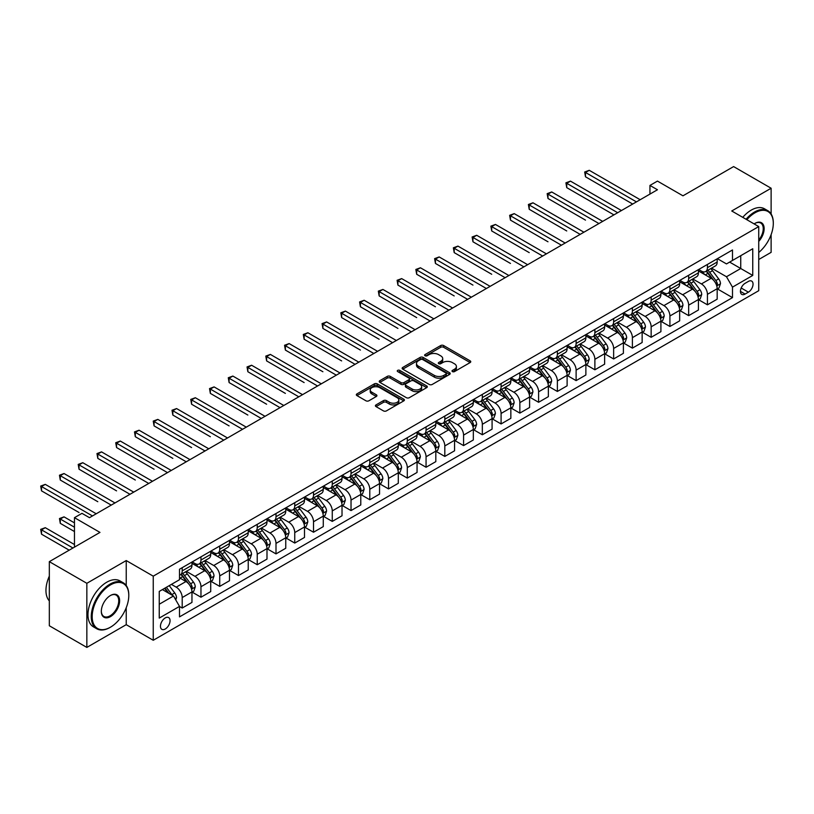 <?xml version="1.0" encoding="UTF-8"?>
<svg xmlns="http://www.w3.org/2000/svg" width="814" height="814" viewBox="0 0 814 814"><rect width="100%" height="100%" fill="white"/><g stroke="black" fill="none" stroke-linecap="round" stroke-linejoin="round"><path stroke-width="1.22" d="M452.431 371.591A1.455 0.845 0 0 0 454.497 371.591L470.146 362.556A2.086 1.201 0 0 0 470.757 361.701A2.086 1.201 0 0 0 470.146 360.856L443.63 345.543A2.086 1.201 0 0 0 440.689 345.543L425.04 354.578A1.455 0.845 0 0 0 424.613 355.179A1.455 0.845 0 0 0 425.04 355.769A1.455 0.845 0 0 0 427.106 355.769L429.131 354.599A6.665 3.846 0 0 1 438.553 354.599L440.761 355.881A6.665 3.846 0 0 1 442.714 358.598A6.665 3.846 0 0 1 440.761 361.324L438.736 362.495A1.455 0.845 0 0 0 438.308 363.085A1.455 0.845 0 0 0 438.736 363.685A1.455 0.845 0 0 0 440.801 363.685L442.826 362.515A6.665 3.846 0 0 1 452.248 362.515L454.456 363.787A6.665 3.846 0 0 1 456.41 366.514A6.665 3.846 0 0 1 454.456 369.23L452.431 370.401A1.455 0.845 0 0 0 452.004 370.991A1.455 0.845 0 0 0 452.431 371.591L452.431 370.401M165.252 629.008A6.787 3.917 120 0 0 169.688 623.025A6.787 3.917 120 0 0 168.651 617.582A6.787 3.917 120 0 0 165.252 617.918A6.787 3.917 120 0 0 160.816 623.9A6.787 3.917 120 0 0 161.854 629.344A6.787 3.917 120 0 0 165.252 629.008M376.027 404.904A2.086 1.201 0 0 0 375.417 405.759A2.086 1.201 0 0 0 376.027 406.603L383.465 410.897A2.086 1.201 0 0 0 386.406 410.897L403.795 400.864A2.086 1.201 0 0 0 404.405 400.01A2.086 1.201 0 0 0 403.795 399.165L377.279 383.862A2.086 1.201 0 0 0 374.328 383.862L356.949 393.895A2.086 1.201 0 0 0 356.339 394.739A2.086 1.201 0 0 0 356.949 395.594L365.934 400.783A2.086 1.201 0 0 0 368.884 400.783L376.322 396.489A2.086 1.201 0 0 0 376.933 395.635A2.086 1.201 0 0 0 376.322 394.78L371.866 392.216A5.576 3.215 0 0 1 370.238 389.937A5.576 3.215 0 0 1 373.677 386.965A5.576 3.215 0 0 1 379.741 387.668L397.201 397.741A5.576 3.215 0 0 1 398.829 400.01A5.576 3.215 0 0 1 395.39 402.991A5.576 3.215 0 0 1 389.316 402.289L386.406 400.61A2.086 1.201 0 0 0 383.465 400.61L376.027 404.904L376.027 406.603M771.123 213.98L771.123 188.238L733.607 166.585L682.966 195.818L657.458 181.095L649.948 185.429L657.458 189.754L89.469 517.673L81.97 513.349L74.461 517.673L74.461 547.13M126.231 585.531L126.231 560.561L86.844 583.302L49.328 561.65L99.969 532.407L74.461 517.673M126.231 560.561L153.246 576.159L758.74 226.577L758.74 290.69L153.246 640.272L153.246 576.159M771.123 188.238L731.735 210.979L758.74 226.577M429.273 384.452A2.086 1.201 0 0 0 432.224 384.452L449.603 374.42A2.086 1.201 0 0 0 450.213 373.565A2.086 1.201 0 0 0 449.603 372.72L423.087 357.407A2.086 1.201 0 0 0 420.146 357.407L402.757 367.44A2.086 1.201 0 0 0 402.147 368.294A2.086 1.201 0 0 0 402.757 369.149L429.273 384.452M398.26 371.906A1.455 0.845 0 0 1 399.745 372.11L399.745 370.38L426.699 385.938A2.086 1.201 0 0 1 427.309 386.792A2.086 1.201 0 0 1 426.699 387.637L409.32 397.68A2.086 1.201 0 0 1 406.369 397.68L379.853 382.366L379.853 380.667A2.086 1.201 0 0 0 379.243 381.522A2.086 1.201 0 0 0 379.853 382.366M379.853 380.667L387.291 376.373A2.086 1.201 0 0 1 390.242 376.373L400.997 382.58A2.086 1.201 0 0 0 403.937 382.58L408.872 379.731A2.086 1.201 0 0 0 409.483 378.886A2.086 1.201 0 0 0 408.872 378.032L397.68 371.571A1.455 0.845 0 0 1 397.252 370.97A1.455 0.845 0 0 1 398.148 370.197A1.455 0.845 0 0 1 399.745 370.38M86.844 583.302L86.844 647.415L49.328 625.763L49.328 561.65M758.74 259.503L771.123 252.35L771.123 234.625M748.392 281.42L745.085 283.323A6.583 3.795 120 0 0 740.791 289.123A6.583 3.795 120 0 0 741.798 294.393A6.583 3.795 120 0 0 745.085 294.068L748.392 292.165A6.583 3.795 120 0 0 752.685 286.365A6.583 3.795 120 0 0 751.678 281.095A6.583 3.795 120 0 0 748.392 281.42M717.399 258.679L726.485 263.919L732.488 260.449L732.488 249.969L179.507 569.23L179.507 579.71L159.249 591.412L159.249 618.091L179.507 606.399L179.507 616.88L732.488 297.619L732.488 287.139L726.485 276.74L711.558 268.132M732.488 260.449L752.746 248.758L752.746 275.437L732.488 287.139M86.844 647.415L126.231 624.674L153.246 640.272M649.948 185.429L649.948 194.088M729.629 262.098L740.74 268.508L740.74 255.688L752.746 248.758M726.485 276.74L740.74 268.508L752.746 275.437M159.249 604.232L173.504 596.001L162.403 589.59M179.507 606.481L182.204 608.038L182.204 597.557A8.486 4.904 -120 0 0 176.2 587.159L171.408 584.391M182.204 608.038L191.962 602.411L191.962 591.931A8.486 4.904 -120 0 0 185.958 581.532L179.507 577.808M192.185 592.144L200.966 597.211L200.966 586.731A8.486 4.904 -120 0 0 194.963 576.332L186.345 571.357M200.966 597.211L210.724 591.585L210.724 581.094A8.486 4.904 -120 0 0 204.721 570.706L191.962 563.339M210.948 581.318L219.719 586.385L219.719 575.895A8.486 4.904 -120 0 0 213.726 565.506L205.097 560.531M219.719 586.385L229.477 580.748L229.477 570.268A8.486 4.904 -120 0 0 223.474 559.869L210.724 552.503M229.701 570.482L238.482 575.549L238.482 565.069A8.486 4.904 -120 0 0 232.478 554.67L223.86 549.694M238.482 575.549L248.239 569.922L248.239 559.442A8.486 4.904 -120 0 0 242.236 549.043L229.477 541.676M248.463 559.656L257.234 564.723L257.234 554.242A8.486 4.904 -120 0 0 251.241 543.844L242.613 538.868M257.234 564.723L266.992 559.096L266.992 548.605A8.486 4.904 -120 0 0 260.989 538.217L248.239 530.85M267.216 548.829L275.997 553.896L275.997 543.406A8.486 4.904 -120 0 0 269.994 533.017L261.375 528.042M275.997 553.896L285.755 548.26L285.755 537.779A8.486 4.904 -120 0 0 279.751 527.38L266.992 520.014M285.979 537.993L294.749 543.06L294.749 532.58A8.486 4.904 -120 0 0 288.756 522.181L280.138 517.205M294.749 543.06L304.507 537.433L304.507 526.953A8.486 4.904 -120 0 0 298.504 516.554L285.755 509.188M304.731 527.167L313.512 532.234L313.512 521.754A8.486 4.904 -120 0 0 307.509 511.355L298.891 506.379M313.512 532.234L323.27 526.607L323.27 516.117A8.486 4.904 -120 0 0 317.267 505.728L304.507 498.361M323.494 516.341L332.265 521.408L332.265 510.917A8.486 4.904 -120 0 0 326.272 500.529L317.653 495.553M332.265 521.408L342.022 515.771L342.022 505.291A8.486 4.904 -120 0 0 336.019 494.892L323.27 487.525M342.246 505.504L351.027 510.571L351.027 500.091A8.486 4.904 -120 0 0 345.024 489.692L336.406 484.717M351.027 510.571L360.785 504.945L360.785 494.464A8.486 4.904 -120 0 0 354.782 484.065L342.022 476.699M361.009 494.678L369.78 499.745L369.78 489.265A8.486 4.904 -120 0 0 363.787 478.866L355.169 473.89M369.78 499.745L379.538 494.118L379.538 483.628A8.486 4.904 -120 0 0 373.534 473.239L360.785 465.873M379.762 483.852L388.543 488.919L388.543 478.429A8.486 4.904 -120 0 0 382.539 468.04L373.921 463.064M388.543 488.919L398.3 483.282L398.3 472.802A8.486 4.904 -120 0 0 392.297 462.403L379.538 455.036M398.524 473.015L407.295 478.083L407.295 467.602A8.486 4.904 -120 0 0 401.302 457.203L392.684 452.228M407.295 478.083L417.053 472.456L417.053 461.976A8.486 4.904 -120 0 0 411.05 451.577L398.3 444.21M417.277 462.189L426.058 467.256L426.058 456.776A8.486 4.904 -120 0 0 420.055 446.377L411.436 441.402M426.058 467.256L435.816 461.63L435.816 451.139A8.486 4.904 -120 0 0 429.812 440.74L417.053 433.384M436.039 451.363L444.82 456.43L444.82 445.94A8.486 4.904 -120 0 0 438.817 435.551L430.199 430.575M444.82 456.43L454.568 450.793L454.568 440.313A8.486 4.904 -120 0 0 448.565 429.914L435.816 422.547M454.792 440.527L463.573 445.594L463.573 435.114A8.486 4.904 -120 0 0 457.57 424.715L448.952 419.739M463.573 445.594L473.331 439.967L473.331 429.487A8.486 4.904 -120 0 0 467.328 419.088L454.568 411.721M473.555 429.7L482.336 434.768L482.336 424.287A8.486 4.904 -120 0 0 476.332 413.888L467.714 408.913M482.336 434.768L492.083 429.141L492.083 418.65A8.486 4.904 -120 0 0 486.08 408.252L473.331 400.895M492.307 418.874L501.088 423.941L501.088 413.451A8.486 4.904 -120 0 0 495.085 403.062L486.467 398.087M501.088 423.941L510.846 418.304L510.846 407.824A8.486 4.904 -120 0 0 504.843 397.425L492.083 390.059M511.07 408.038L519.851 413.105L519.851 402.625A8.486 4.904 -120 0 0 513.848 392.226L505.229 387.25M519.851 413.105L529.599 407.478L529.599 396.998A8.486 4.904 -120 0 0 523.595 386.599L510.846 379.232M529.822 397.212L538.603 402.279L538.603 391.799A8.486 4.904 -120 0 0 532.6 381.4L523.982 376.424M538.603 402.279L548.361 396.652L548.361 386.162A8.486 4.904 -120 0 0 542.358 375.763L529.599 368.406M548.585 386.385L557.366 391.453L557.366 380.962A8.486 4.904 -120 0 0 551.363 370.574L542.745 365.598M557.366 391.453L567.114 385.816L567.114 375.335A8.486 4.904 -120 0 0 561.111 364.937L548.361 357.57M567.338 375.549L576.119 380.616L576.119 370.136A8.486 4.904 -120 0 0 570.115 359.737L561.497 354.762M576.119 380.616L585.876 374.989L585.876 364.509A8.486 4.904 -120 0 0 579.873 354.11L567.114 346.744M586.1 364.723L594.881 369.79L594.881 359.31A8.486 4.904 -120 0 0 588.878 348.911L580.26 343.935M594.881 369.79L604.629 364.163L604.629 353.673A8.486 4.904 -120 0 0 598.626 343.274L585.876 335.917M604.853 353.897L613.634 358.964L613.634 348.473A8.486 4.904 -120 0 0 607.631 338.085L599.012 333.109M613.634 358.964L623.392 353.327L623.392 342.847A8.486 4.904 -120 0 0 617.388 332.448L604.629 325.081M623.616 343.06L632.397 348.127L632.397 337.647A8.486 4.904 -120 0 0 626.393 327.248L617.775 322.273M632.397 348.127L642.144 342.501L642.144 332.02A8.486 4.904 -120 0 0 636.141 321.622L623.392 314.255M642.368 332.234L651.149 337.301L651.149 326.821A8.486 4.904 -120 0 0 645.146 316.422L636.528 311.447M651.149 337.301L660.907 331.664L660.907 321.184A8.486 4.904 -120 0 0 654.904 310.785L642.144 303.429M661.131 321.398L669.912 326.475L669.912 315.985A8.486 4.904 -120 0 0 663.909 305.596L655.29 300.62M669.912 326.475L679.659 320.838L679.659 310.358A8.486 4.904 -120 0 0 673.656 299.959L660.907 292.592M679.883 310.572L688.664 315.639L688.664 305.158A8.486 4.904 -120 0 0 682.661 294.76L674.043 289.784M688.664 315.639L698.422 310.012L698.422 299.532A8.486 4.904 -120 0 0 692.419 289.133L679.659 281.766M698.646 299.745L707.427 304.812L707.427 294.332A8.486 4.904 -120 0 0 701.424 283.933L692.806 278.958M707.427 304.812L717.175 299.176L717.175 288.695A8.486 4.904 -120 0 0 711.171 278.296L698.422 270.94M698.646 269.505L701.424 271.113A8.486 4.904 -120 0 0 705.667 271.53A8.486 4.904 -120 0 0 707.427 267.643L707.427 264.438M679.883 280.331L682.661 281.939A8.486 4.904 -120 0 0 686.904 282.356A8.486 4.904 -120 0 0 688.664 278.469L688.664 275.264M661.131 291.168L663.909 292.765A8.486 4.904 -120 0 0 668.152 293.193A8.486 4.904 -120 0 0 669.912 289.306L669.912 286.101M642.368 301.994L645.146 303.602A8.486 4.904 -120 0 0 649.389 304.019A8.486 4.904 -120 0 0 651.149 300.132L651.149 296.927M623.616 312.82L626.393 314.428A8.486 4.904 -120 0 0 630.636 314.845A8.486 4.904 -120 0 0 632.397 310.958L632.397 307.753M604.853 323.657L607.631 325.254A8.486 4.904 -120 0 0 611.874 325.681A8.486 4.904 -120 0 0 613.634 321.795L613.634 318.589M586.1 334.483L588.878 336.09A8.486 4.904 -120 0 0 593.121 336.508A8.486 4.904 -120 0 0 594.881 332.621L594.881 329.416M567.338 345.319L570.115 346.917A8.486 4.904 -120 0 0 574.358 347.334A8.486 4.904 -120 0 0 576.119 343.447L576.119 340.242M548.585 356.145L551.363 357.743A8.486 4.904 -120 0 0 555.606 358.17A8.486 4.904 -120 0 0 557.366 354.283L557.366 351.078M529.822 366.972L532.6 368.579A8.486 4.904 -120 0 0 536.843 368.996A8.486 4.904 -120 0 0 538.603 365.11L538.603 361.904M511.07 377.808L513.848 379.405A8.486 4.904 -120 0 0 518.091 379.823A8.486 4.904 -120 0 0 519.851 375.936L519.851 372.731M492.307 388.634L495.085 390.232A8.486 4.904 -120 0 0 499.328 390.659A8.486 4.904 -120 0 0 501.088 386.772L501.088 383.567M473.555 399.46L476.332 401.068A8.486 4.904 -120 0 0 480.575 401.485A8.486 4.904 -120 0 0 482.336 397.598L482.336 394.393M454.792 410.297L457.57 411.894A8.486 4.904 -120 0 0 461.813 412.311A8.486 4.904 -120 0 0 463.573 408.425L463.573 405.219M436.039 421.123L438.817 422.72A8.486 4.904 -120 0 0 443.06 423.148A8.486 4.904 -120 0 0 444.82 419.261L444.82 416.056M417.277 431.949L420.055 433.557A8.486 4.904 -120 0 0 424.298 433.974A8.486 4.904 -120 0 0 426.058 430.087L426.058 426.882M398.524 442.785L401.302 444.383A8.486 4.904 -120 0 0 405.545 444.8A8.486 4.904 -120 0 0 407.295 440.913L407.295 437.708M379.762 453.612L382.539 455.209A8.486 4.904 -120 0 0 386.782 455.637A8.486 4.904 -120 0 0 388.543 451.75L388.543 448.545M361.009 464.438L363.787 466.046A8.486 4.904 -120 0 0 368.03 466.463A8.486 4.904 -120 0 0 369.78 462.576L369.78 459.371M342.246 475.274L345.024 476.872A8.486 4.904 -120 0 0 349.267 477.289A8.486 4.904 -120 0 0 351.027 473.412L351.027 470.197M323.494 486.1L326.272 487.698A8.486 4.904 -120 0 0 330.515 488.125A8.486 4.904 -120 0 0 332.265 484.238L332.265 481.033M304.731 496.927L307.509 498.534A8.486 4.904 -120 0 0 311.752 498.951A8.486 4.904 -120 0 0 313.512 495.065L313.512 491.86M285.979 507.763L288.756 509.361A8.486 4.904 -120 0 0 292.999 509.778A8.486 4.904 -120 0 0 294.749 505.901L294.749 502.686M267.216 518.589L269.994 520.187A8.486 4.904 -120 0 0 274.237 520.614A8.486 4.904 -120 0 0 275.997 516.727L275.997 513.522M248.463 529.415L251.241 531.023A8.486 4.904 -120 0 0 255.484 531.44A8.486 4.904 -120 0 0 257.234 527.553L257.234 524.348M229.701 540.252L232.478 541.849A8.486 4.904 -120 0 0 236.721 542.266A8.486 4.904 -120 0 0 238.482 538.39L238.482 535.174M210.948 551.078L213.726 552.675A8.486 4.904 -120 0 0 217.969 553.103A8.486 4.904 -120 0 0 219.719 549.216L219.719 546.011M192.185 561.904L194.963 563.512A8.486 4.904 -120 0 0 199.206 563.929A8.486 4.904 -120 0 0 200.966 560.042L200.966 556.837M717.399 288.909L732.488 297.619M705.667 271.53L715.414 265.903A8.486 4.904 -120 0 0 717.175 262.016L717.175 258.811M686.904 282.356L696.662 276.729A8.486 4.904 -120 0 0 698.422 272.843L698.422 269.638M668.152 293.193L677.899 287.556A8.486 4.904 -120 0 0 679.659 283.669L679.659 280.464M649.389 304.019L659.147 298.392A8.486 4.904 -120 0 0 660.907 294.505L660.907 291.3M630.636 314.845L640.384 309.218A8.486 4.904 -120 0 0 642.144 305.331L642.144 302.126M611.874 325.681L621.631 320.044A8.486 4.904 -120 0 0 623.392 316.158L623.392 312.952M593.121 336.508L602.869 330.881A8.486 4.904 -120 0 0 604.629 326.994L604.629 323.789M574.358 347.334L584.116 341.707A8.486 4.904 -120 0 0 585.876 337.82L585.876 334.615M555.606 358.17L565.354 352.533A8.486 4.904 -120 0 0 567.114 348.646L567.114 345.441M536.843 368.996L546.601 363.37A8.486 4.904 -120 0 0 548.361 359.483L548.361 356.278M518.091 379.823L527.838 374.196A8.486 4.904 -120 0 0 529.599 370.309L529.599 367.104M499.328 390.659L509.086 385.022A8.486 4.904 -120 0 0 510.846 381.135L510.846 377.93M480.575 401.485L490.323 395.858A8.486 4.904 -120 0 0 492.083 391.972L492.083 388.766M461.813 412.311L471.571 406.685A8.486 4.904 -120 0 0 473.331 402.798L473.331 399.593M443.06 423.148L452.808 417.511A8.486 4.904 -120 0 0 454.568 413.624L454.568 410.419M424.298 433.974L434.055 428.347A8.486 4.904 -120 0 0 435.816 424.46L435.816 421.255M405.545 444.8L415.293 439.173A8.486 4.904 -120 0 0 417.053 435.287L417.053 432.081M386.782 455.637L396.54 450A8.486 4.904 -120 0 0 398.3 446.113L398.3 442.908M368.03 466.463L377.777 460.836A8.486 4.904 -120 0 0 379.538 456.949L379.538 453.744M349.267 477.289L359.025 471.662A8.486 4.904 -120 0 0 360.785 467.775L360.785 464.57M330.515 488.125L340.262 482.488A8.486 4.904 -120 0 0 342.022 478.601L342.022 475.396M311.752 498.951L321.51 493.325A8.486 4.904 -120 0 0 323.27 489.438L323.27 486.233M292.999 509.778L302.747 504.151A8.486 4.904 -120 0 0 304.507 500.264L304.507 497.059M274.237 520.614L283.994 514.977A8.486 4.904 -120 0 0 285.755 511.09L285.755 507.885M255.484 531.44L265.232 525.813A8.486 4.904 -120 0 0 266.992 521.927L266.992 518.721M236.721 542.266L246.479 536.64A8.486 4.904 -120 0 0 248.239 532.753L248.239 529.548M217.969 553.103L227.717 547.466A8.486 4.904 -120 0 0 229.477 543.579L229.477 540.374M199.206 563.929L208.964 558.302A8.486 4.904 -120 0 0 210.724 554.415L210.724 551.21M179.507 575.101A8.486 4.904 -120 0 0 180.454 574.755L190.201 569.128A8.486 4.904 -120 0 0 191.962 565.242L191.962 562.036M180.454 574.755A8.486 4.904 -120 0 0 182.204 570.879L182.204 567.663M173.504 596.001L179.507 606.399M126.231 624.674L126.231 607.712M453.022 371.795L454.456 370.96A6.665 3.846 0 0 0 456.41 368.243L456.41 366.514M442.714 358.598L442.714 360.337A6.665 3.846 0 0 1 440.761 363.054L439.316 363.889M470.116 362.566L443.63 347.283A2.086 1.201 0 0 0 440.689 347.283L425.62 355.983M449.603 372.72L449.603 374.42L423.087 359.147A2.086 1.201 0 0 0 420.146 359.147L402.788 369.159L402.757 367.44M445.919 374.165A1.455 0.845 0 0 0 446.347 373.565A1.455 0.845 0 0 0 445.919 372.975L422.649 359.534A1.455 0.845 0 0 0 420.584 359.534L418.447 360.765A6.665 3.846 0 0 0 416.493 363.492A6.665 3.846 0 0 0 418.447 366.208L434.35 375.396A6.665 3.846 0 0 0 443.783 375.396L445.919 374.165L445.919 375.895A1.455 0.845 0 0 0 446.347 375.305L446.347 373.565M416.493 363.492L416.493 365.221A6.665 3.846 0 0 0 418.447 367.948L418.447 366.208M445.919 375.895L443.783 377.126A6.665 3.846 0 0 1 434.35 377.126L418.447 367.948M379.884 382.387L387.291 378.103L387.291 376.373M409.483 378.886L409.483 380.616A2.086 1.201 0 0 1 408.872 381.461L403.937 384.31A2.086 1.201 0 0 1 400.997 384.31L390.242 378.103A2.086 1.201 0 0 0 387.291 378.103M399.745 372.11L426.668 387.657M412.149 389.021A5.576 3.215 0 0 0 418.223 389.723A5.576 3.215 0 0 0 421.662 386.752A5.576 3.215 0 0 0 420.034 384.473L413.878 380.921A2.086 1.201 0 0 0 410.938 380.921L406.003 383.77A2.086 1.201 0 0 0 405.392 384.625A2.086 1.201 0 0 0 406.003 385.47L412.149 389.021L412.149 390.761A5.576 3.215 0 0 0 418.223 391.453A5.576 3.215 0 0 0 421.662 388.482L421.662 386.752M405.392 384.625L405.392 386.355A2.086 1.201 0 0 0 406.003 387.21L406.003 385.47M412.149 390.761L406.003 387.21M398.829 400.01L398.829 401.75A5.576 3.215 0 0 1 395.39 404.721A5.576 3.215 0 0 1 389.316 404.019L386.406 402.34A2.086 1.201 0 0 0 383.465 402.34L376.058 406.624M370.238 389.937L370.238 391.666A5.576 3.215 0 0 0 371.866 393.945L371.866 392.216M376.292 396.499L371.866 393.945M403.764 400.885L377.279 385.592A2.086 1.201 0 0 0 374.328 385.592L356.98 395.604M717.175 289.041L718.976 288.003L720.482 283.669A5.627 3.246 -120 0 0 718.681 278.887L712.555 270.696A16.239 9.371 -120 0 0 710.785 268.579M704.68 274.552A16.239 9.371 -120 0 0 701.363 271.072M716.666 285.602L717.439 283.913A5.627 3.246 -120 0 0 715.832 280.525L709.696 272.344A16.239 9.371 -120 0 0 707.926 270.228M706.42 271.093A13.472 7.784 60 0 1 708.628 273.606L713.817 280.535M585.5 220.126L547.985 198.463L547.985 194.129L551.729 191.962L602.675 221.377M706.125 271.266A16.239 9.371 60 0 1 707.895 273.382L711.975 278.826M636.446 201.882L585.5 172.476L589.255 170.309L640.191 199.725M632.692 204.049L585.5 176.801L585.5 172.476L584.676 171.998L589.255 170.309M585.5 176.801L584.676 171.998M698.422 299.878L700.223 298.83L701.719 294.505A5.627 3.246 -120 0 0 699.928 289.713L693.793 281.532A16.239 9.371 -120 0 0 692.022 279.406M685.927 285.378A16.239 9.371 -120 0 0 682.6 281.898M697.903 296.428L698.687 294.739A5.627 3.246 -120 0 0 697.079 291.361L690.944 283.17A16.239 9.371 -120 0 0 689.173 281.054M687.657 281.929A13.472 7.784 60 0 1 689.875 284.442L695.064 291.361M566.737 230.952L529.222 209.29L529.222 204.965L532.977 202.798L583.923 232.214M687.372 282.092A16.239 9.371 60 0 1 689.143 284.218L693.223 289.652M679.659 310.704L681.46 309.666L682.966 305.331A5.627 3.246 -120 0 0 681.165 300.539L675.04 292.358A16.239 9.371 -120 0 0 673.27 290.232M667.165 296.215A16.239 9.371 -120 0 0 663.848 292.735M679.151 307.254L679.924 305.576A5.627 3.246 -120 0 0 678.316 302.187L672.181 294.007A16.239 9.371 -120 0 0 670.41 291.88M668.904 292.755A13.472 7.784 60 0 1 671.112 295.268L676.302 302.198M547.985 241.778L510.47 220.126L510.47 215.791L514.214 213.624L565.16 243.04M668.609 292.918A16.239 9.371 60 0 1 670.38 295.044L674.46 300.488M660.907 321.53L662.708 320.492L664.204 316.158A5.627 3.246 -120 0 0 662.413 311.375L656.277 303.184A16.239 9.371 -120 0 0 654.507 301.068M648.412 307.041A16.239 9.371 -120 0 0 645.085 303.561M660.388 318.091L661.172 316.402A5.627 3.246 -120 0 0 659.564 313.014L653.428 304.833A16.239 9.371 -120 0 0 651.658 302.716M650.142 303.581A13.472 7.784 60 0 1 652.36 306.095L657.549 313.024M529.222 252.615L491.707 230.952L491.707 226.618L495.461 224.45L546.408 253.866M649.857 303.754A16.239 9.371 60 0 1 651.627 305.871L655.708 311.314M617.684 212.719L566.737 183.303L570.492 181.135L621.438 210.551M613.939 214.886L566.737 187.637L566.737 183.303L565.913 182.824L570.492 181.135M566.737 187.637L565.913 182.824M598.931 223.545L547.161 193.651L551.729 191.962M547.985 198.463L547.161 193.651M580.168 234.371L528.398 204.487L532.977 202.798M529.222 209.29L528.398 204.487M642.144 332.366L643.945 331.318L645.451 326.994A5.627 3.246 -120 0 0 643.65 322.202L637.525 314.021A16.239 9.371 -120 0 0 635.754 311.894M629.649 317.867A16.239 9.371 -120 0 0 626.332 314.397M641.636 328.917L642.409 327.228A5.627 3.246 -120 0 0 640.801 323.85L634.666 315.659A16.239 9.371 -120 0 0 632.895 313.543M631.389 314.418A13.472 7.784 60 0 1 633.597 316.931L638.787 323.85M510.47 263.441L472.954 241.778L472.954 237.454L476.699 235.287L527.645 264.703M631.094 314.58A16.239 9.371 60 0 1 632.865 316.707L636.945 322.141M561.416 245.207L509.645 215.313L514.214 213.624M510.47 220.126L509.645 215.313M758.74 252.472A25.895 14.947 120 0 0 773.3 223.372A25.895 14.947 120 0 0 754.995 212.8A25.895 14.947 120 0 0 746.845 219.709M746.062 219.261A26.526 15.313 -60 0 1 754.537 212.027A26.526 15.313 -60 0 1 767.806 210.704A26.526 15.313 -60 0 1 773.3 222.853A26.526 15.313 -60 0 1 773.3 223.117M754.13 223.911A12.943 7.479 -60 0 1 754.995 223.372L754.995 223.372A12.943 7.479 -60 0 1 763.939 226.557A12.943 7.479 -60 0 1 758.74 241.422M742.765 217.348A26.526 15.313 -60 0 1 751.241 210.114A26.526 15.313 -60 0 1 764.509 208.801L767.806 210.704M758.74 240.059A12.312 7.102 120 0 0 760.693 223.026A12.312 7.102 120 0 0 754.761 223.504M110.032 627.452L110.48 627.187A25.895 14.947 120 0 0 128.785 595.482A25.895 14.947 120 0 0 110.48 584.91A25.895 14.947 120 0 0 92.175 616.615A25.895 14.947 120 0 0 110.48 627.187L110.032 627.452A26.526 15.313 -60 0 1 96.764 628.764A26.526 15.313 -60 0 1 92.694 607.509A26.526 15.313 -60 0 1 110.032 584.126A26.526 15.313 -60 0 1 123.29 582.814A26.526 15.313 -60 0 1 128.785 594.963A26.526 15.313 -60 0 1 128.785 595.217M110.48 616.615A12.943 7.479 -60 0 1 101.323 611.334A12.943 7.479 -60 0 1 110.48 595.482L110.48 595.482A12.943 7.479 -60 0 1 119.627 600.763A12.943 7.479 -60 0 1 110.48 616.615M101.323 611.07A12.312 7.102 120 0 0 103.877 616.452A12.312 7.102 120 0 0 110.032 615.842A12.312 7.102 120 0 0 118.071 604.995A12.312 7.102 120 0 0 116.178 595.126A12.312 7.102 120 0 0 110.246 595.614M96.764 628.764L93.468 626.861A26.526 15.313 -60 0 1 89.398 605.596A26.526 15.313 -60 0 1 106.726 582.224A26.526 15.313 -60 0 1 119.994 580.911L123.29 582.814M49.328 600.905A26.526 15.313 -60 0 1 49.328 576.109M623.392 343.193L625.193 342.155L626.688 337.82A5.627 3.246 -120 0 0 624.898 333.028L618.762 324.847A16.239 9.371 -120 0 0 616.992 322.72M610.897 328.703A16.239 9.371 -120 0 0 607.57 325.224M622.873 339.743L623.656 338.064A5.627 3.246 -120 0 0 622.038 334.676L615.913 326.495A16.239 9.371 -120 0 0 614.143 324.369M612.627 325.244A13.472 7.784 60 0 1 614.845 327.757L620.034 334.686M491.707 274.267L454.192 252.615L454.192 248.28L457.946 246.113L508.892 275.529M612.342 325.407A16.239 9.371 60 0 1 614.112 327.533L618.192 332.977M604.629 354.019L606.43 352.981L607.936 348.646A5.627 3.246 -120 0 0 606.135 343.864L600.01 335.673A16.239 9.371 -120 0 0 598.239 333.557M592.134 339.53A16.239 9.371 -120 0 0 588.817 336.05M604.12 350.58L604.894 348.891A5.627 3.246 -120 0 0 603.286 345.502L597.15 337.322A16.239 9.371 -120 0 0 595.38 335.205M593.874 336.07A13.472 7.784 60 0 1 596.082 338.583L601.271 345.512M472.954 285.103L435.439 263.441L435.439 259.106L439.184 256.939L490.13 286.355M593.579 336.243A16.239 9.371 60 0 1 595.349 338.359L599.43 343.803M585.876 364.855L587.677 363.807L589.173 359.483A5.627 3.246 -120 0 0 587.382 354.69L581.247 346.51A16.239 9.371 -120 0 0 579.476 344.383M573.382 350.356A16.239 9.371 -120 0 0 570.054 346.886M585.358 361.406L586.141 359.717A5.627 3.246 -120 0 0 584.523 356.339L578.398 348.148A16.239 9.371 -120 0 0 576.627 346.031M575.111 346.906A13.472 7.784 60 0 1 577.33 349.42L582.519 356.349M454.192 295.93L416.676 274.267L416.676 269.943L420.431 267.775L471.377 297.191M574.826 347.069A16.239 9.371 60 0 1 576.597 349.196L580.677 354.629M567.114 375.681L568.915 374.644L570.421 370.309A5.627 3.246 -120 0 0 568.62 365.517L562.494 357.336A16.239 9.371 -120 0 0 560.714 355.209M554.619 361.192A16.239 9.371 -120 0 0 551.302 357.712M566.605 372.232L567.378 370.553A5.627 3.246 -120 0 0 565.771 367.165L559.635 358.984A16.239 9.371 -120 0 0 557.865 356.858M556.359 357.733A13.472 7.784 60 0 1 558.567 360.246L563.756 367.175M435.439 306.766L397.924 285.103L397.924 280.769L401.668 278.602L452.615 308.018M556.064 357.895A16.239 9.371 60 0 1 557.834 360.022L561.914 365.466M548.361 386.508L550.162 385.47L551.658 381.135A5.627 3.246 -120 0 0 549.867 376.353L543.732 368.162A16.239 9.371 -120 0 0 541.961 366.046M535.866 372.018A16.239 9.371 -120 0 0 532.539 368.538M547.842 383.068L548.626 381.379A5.627 3.246 -120 0 0 547.008 377.991L540.883 369.81A16.239 9.371 -120 0 0 539.112 367.694M537.596 368.559A13.472 7.784 60 0 1 539.814 371.072L545.004 378.001M416.676 317.592L379.161 295.93L379.161 291.595L382.916 289.438L433.862 318.844M537.311 368.732A16.239 9.371 60 0 1 539.082 370.848L543.162 376.292M542.653 256.034L490.883 226.15L495.461 224.45M491.707 230.952L490.883 226.15M523.901 266.86L472.13 236.976L476.699 235.287M472.954 241.778L472.13 236.976M505.138 277.696L453.367 247.802L457.946 246.113M454.192 252.615L453.367 247.802M486.385 288.522L434.615 258.638L439.184 256.939M435.439 263.441L434.615 258.638M467.623 299.349L415.852 269.465L420.431 267.775M416.676 274.267L415.852 269.465M529.599 397.344L531.4 396.296L532.905 391.972A5.627 3.246 -120 0 0 531.104 387.179L524.979 378.998A16.239 9.371 -120 0 0 523.199 376.872M517.104 382.845A16.239 9.371 -120 0 0 513.787 379.375M529.09 393.895L529.863 392.206A5.627 3.246 -120 0 0 528.255 388.827L522.12 380.637A16.239 9.371 -120 0 0 520.35 378.52M518.844 379.395A13.472 7.784 60 0 1 521.052 381.908L526.241 388.838M397.924 328.418L360.409 306.756L360.409 302.432L364.153 300.264L415.099 329.68M518.549 379.558A16.239 9.371 60 0 1 520.319 381.685L524.399 387.118M448.87 310.185L397.1 280.291L401.668 278.602M397.924 285.103L397.1 280.291M510.846 408.17L512.647 407.132L514.143 402.798A5.627 3.246 -120 0 0 512.352 398.005L506.216 389.825A16.239 9.371 -120 0 0 504.446 387.698M498.351 393.681A16.239 9.371 -120 0 0 495.024 390.201M510.327 404.721L511.111 403.042A5.627 3.246 -120 0 0 509.493 399.654L503.367 391.473A16.239 9.371 -120 0 0 501.597 389.346M500.081 390.221A13.472 7.784 60 0 1 502.299 392.735L507.488 399.664M379.161 339.255L341.646 317.592L341.646 313.258L345.401 311.09L396.347 340.506M499.796 390.384A16.239 9.371 60 0 1 501.566 392.511L505.647 397.954M430.107 321.011L378.337 291.127L382.916 289.438M379.161 295.93L378.337 291.127M492.083 418.996L493.884 417.958L495.39 413.624A5.627 3.246 -120 0 0 493.589 408.842L487.464 400.651A16.239 9.371 -120 0 0 485.683 398.534M479.588 404.507A16.239 9.371 -120 0 0 476.271 401.027M491.575 415.557L492.348 413.868A5.627 3.246 -120 0 0 490.74 410.48L484.605 402.299A16.239 9.371 -120 0 0 482.834 400.183M481.328 401.048A13.472 7.784 60 0 1 483.536 403.561L488.726 410.49M360.409 350.081L322.893 328.418L322.893 324.084L326.638 321.927L377.584 351.333M481.033 401.221A16.239 9.371 60 0 1 482.804 403.337L486.884 408.781M411.355 331.837L359.584 301.953L364.153 300.264M360.409 306.756L359.584 301.953M473.331 429.833L475.132 428.785L476.628 424.46A5.627 3.246 -120 0 0 474.837 419.668L468.701 411.487A16.239 9.371 -120 0 0 466.931 409.361M460.836 415.333A16.239 9.371 -120 0 0 457.509 411.864M472.812 426.383L473.595 424.694A5.627 3.246 -120 0 0 471.978 421.316L465.852 413.125A16.239 9.371 -120 0 0 464.082 411.009M462.566 411.884A13.472 7.784 60 0 1 464.784 414.397L469.973 421.326M341.646 360.907L304.131 339.245L304.131 334.92L307.885 332.753L358.832 362.169M462.281 412.047A16.239 9.371 60 0 1 464.051 414.173L468.121 419.607M392.592 342.674L340.822 312.779L345.401 311.09M341.646 317.592L340.822 312.779M454.568 440.659L456.369 439.621L457.875 435.287A5.627 3.246 -120 0 0 456.074 430.494L449.949 422.313A16.239 9.371 -120 0 0 448.168 420.187M442.073 426.17A16.239 9.371 -120 0 0 438.746 422.69M454.059 437.21L454.833 435.531A5.627 3.246 -120 0 0 453.225 432.142L447.089 423.962A16.239 9.371 -120 0 0 445.319 421.835M443.813 422.71A13.472 7.784 60 0 1 446.021 425.223L451.21 432.153M322.893 371.744L285.378 350.081L285.378 345.747L289.123 343.579L340.069 372.995M443.518 422.873A16.239 9.371 60 0 1 445.289 425L449.369 430.443M373.84 353.5L322.069 323.616L326.638 321.927M322.893 328.418L322.069 323.616M435.816 451.485L437.617 450.447L439.112 446.113A5.627 3.246 -120 0 0 437.322 441.33L431.186 433.14A16.239 9.371 -120 0 0 429.416 431.023M423.321 436.996A16.239 9.371 -120 0 0 419.993 433.516M435.297 448.046L436.08 446.357A5.627 3.246 -120 0 0 434.462 442.979L428.337 434.788A16.239 9.371 -120 0 0 426.567 432.672M425.05 433.536A13.472 7.784 60 0 1 427.269 436.05L432.458 442.979M304.131 382.57L266.616 360.907L266.616 356.573L270.37 354.416L321.316 383.821M424.766 433.709A16.239 9.371 60 0 1 426.536 435.826L430.606 441.269M355.077 364.326L303.307 334.442L307.885 332.753M304.131 339.245L303.307 334.442M417.053 462.321L418.854 461.273L420.36 456.949A5.627 3.246 -120 0 0 418.559 452.157L412.433 443.976A16.239 9.371 -120 0 0 410.653 441.849M404.558 447.822A16.239 9.371 -120 0 0 401.231 444.352M416.544 458.872L417.317 457.183A5.627 3.246 -120 0 0 415.71 453.805L409.574 445.614A16.239 9.371 -120 0 0 407.804 443.498M406.298 444.373A13.472 7.784 60 0 1 408.506 446.886L413.695 453.815M285.378 393.396L247.863 371.733L247.863 367.409L251.607 365.242L302.554 394.658M406.003 444.536A16.239 9.371 60 0 1 407.773 446.662L411.853 452.096M398.3 473.148L400.101 472.11L401.597 467.775A5.627 3.246 -120 0 0 399.806 462.983L393.671 454.802A16.239 9.371 -120 0 0 391.9 452.686M385.805 458.658A16.239 9.371 -120 0 0 382.478 455.179M397.781 469.698L398.565 468.019A5.627 3.246 -120 0 0 396.947 464.631L390.822 456.451A16.239 9.371 -120 0 0 389.051 454.324M387.535 455.199A13.472 7.784 60 0 1 389.753 457.712L394.943 464.641M266.616 404.222L229.1 382.57L229.1 378.235L232.855 376.068L283.801 405.484M387.25 455.362A16.239 9.371 60 0 1 389.021 457.488L393.091 462.932M379.538 483.974L381.339 482.936L382.834 478.601A5.627 3.246 -120 0 0 381.044 473.819L374.918 465.628A16.239 9.371 -120 0 0 373.138 463.512M367.043 469.485A16.239 9.371 -120 0 0 363.716 466.005M379.029 480.535L379.802 478.846A5.627 3.246 -120 0 0 378.195 475.468L372.059 467.277A16.239 9.371 -120 0 0 370.289 465.16M368.783 466.025A13.472 7.784 60 0 1 370.991 468.549L376.18 475.468M247.863 415.059L210.348 393.396L210.348 389.061L214.092 386.904L265.038 416.31M368.488 466.198A16.239 9.371 60 0 1 370.258 468.315L374.338 473.758M360.785 494.81L362.586 493.772L364.082 489.438A5.627 3.246 -120 0 0 362.291 484.645L356.156 476.465A16.239 9.371 -120 0 0 354.385 474.338M348.29 480.311A16.239 9.371 -120 0 0 344.963 476.841M360.266 491.361L361.05 489.672A5.627 3.246 -120 0 0 359.432 486.294L353.307 478.103A16.239 9.371 -120 0 0 351.536 475.987M350.02 476.862A13.472 7.784 60 0 1 352.238 479.375L357.427 486.304M229.1 425.885L191.585 404.232L191.585 399.898L195.34 397.731L246.286 427.147M349.735 477.024A16.239 9.371 60 0 1 351.506 479.151L355.576 484.584M342.022 505.636L343.823 504.599L345.319 500.264A5.627 3.246 -120 0 0 343.528 495.472L337.403 487.291A16.239 9.371 -120 0 0 335.622 485.175M329.528 491.147A16.239 9.371 -120 0 0 326.2 487.667M341.514 502.187L342.287 500.508A5.627 3.246 -120 0 0 340.679 497.12L334.544 488.939A16.239 9.371 -120 0 0 332.773 486.813M331.267 487.688A13.472 7.784 60 0 1 333.475 490.201L338.665 497.13M210.348 436.721L172.833 415.059L172.833 410.724L176.577 408.557L227.523 437.973M330.972 487.851A16.239 9.371 60 0 1 332.743 489.977L336.823 495.421M323.27 516.463L325.071 515.425L326.567 511.09A5.627 3.246 -120 0 0 324.776 506.308L318.64 498.117A16.239 9.371 -120 0 0 316.87 496.001M310.775 501.973A16.239 9.371 -120 0 0 307.448 498.494M322.751 513.024L323.534 511.334A5.627 3.246 -120 0 0 321.917 507.956L315.791 499.765A16.239 9.371 -120 0 0 314.021 497.649M312.505 498.514A13.472 7.784 60 0 1 314.723 501.037L319.912 507.956M191.585 447.547L154.07 425.885L154.07 421.55L157.824 419.393L208.771 448.799M312.22 498.687A16.239 9.371 60 0 1 313.99 500.803L318.06 506.247M304.507 527.299L306.308 526.261L307.804 521.927A5.627 3.246 -120 0 0 306.013 517.134L299.878 508.954A16.239 9.371 -120 0 0 298.107 506.827M292.012 512.8A16.239 9.371 -120 0 0 288.685 509.33M303.998 523.85L304.772 522.161A5.627 3.246 -120 0 0 303.164 518.783L297.029 510.592A16.239 9.371 -120 0 0 295.258 508.475M293.752 509.35A13.472 7.784 60 0 1 295.96 511.864L301.149 518.793M172.833 458.374L135.317 436.721L135.317 432.387L139.062 430.219L190.008 459.635M293.457 509.513A16.239 9.371 60 0 1 295.228 511.64L299.308 517.073M285.755 538.125L287.556 537.087L289.051 532.753A5.627 3.246 -120 0 0 287.261 527.96L281.125 519.78A16.239 9.371 -120 0 0 279.355 517.663M273.26 523.636A16.239 9.371 -120 0 0 269.933 520.156M285.236 534.686L286.019 532.997A5.627 3.246 -120 0 0 284.401 529.609L278.276 521.428A16.239 9.371 -120 0 0 276.506 519.301M274.99 520.177A13.472 7.784 60 0 1 277.208 522.69L282.397 529.619M154.07 469.21L116.555 447.547L116.555 443.213L120.309 441.046L171.255 470.461M274.705 520.339A16.239 9.371 60 0 1 276.475 522.466L280.545 527.91M266.992 548.951L268.793 547.914L270.289 543.579A5.627 3.246 -120 0 0 268.498 538.797L262.362 530.606A16.239 9.371 -120 0 0 260.592 528.49M254.497 534.462A16.239 9.371 -120 0 0 251.17 530.982M266.483 545.512L267.257 543.823A5.627 3.246 -120 0 0 265.649 540.445L259.513 532.254A16.239 9.371 -120 0 0 257.743 530.138M256.237 531.003A13.472 7.784 60 0 1 258.445 533.526L263.634 540.445M135.317 480.036L97.802 458.374L97.802 454.039L101.547 451.882L152.493 481.288M255.942 531.176A16.239 9.371 60 0 1 257.712 533.292L261.793 538.736M248.239 559.788L250.04 558.75L251.536 554.415A5.627 3.246 -120 0 0 249.745 549.623L243.61 541.442A16.239 9.371 -120 0 0 241.839 539.316M235.745 545.288A16.239 9.371 -120 0 0 232.417 541.819M247.721 556.338L248.504 554.649A5.627 3.246 -120 0 0 246.886 551.271L240.761 543.08A16.239 9.371 -120 0 0 238.99 540.964M237.474 541.839A13.472 7.784 60 0 1 239.692 544.352L244.882 551.281M116.555 490.862L79.039 469.21L79.039 464.875L82.794 462.708L133.74 492.124M237.189 542.002A16.239 9.371 60 0 1 238.96 544.128L243.03 549.562M229.477 570.614L231.278 569.576L232.773 565.242A5.627 3.246 -120 0 0 230.983 560.449L224.847 552.268A16.239 9.371 -120 0 0 223.077 550.152M216.982 556.125A16.239 9.371 -120 0 0 213.655 552.645M228.968 567.175L229.741 565.486A5.627 3.246 -120 0 0 228.134 562.098L221.998 553.917A16.239 9.371 -120 0 0 220.228 551.79M218.722 552.665A13.472 7.784 60 0 1 220.93 555.179L226.119 562.108M97.802 501.699L60.287 480.036L60.287 475.702L64.031 473.534L114.978 502.95M218.427 552.838A16.239 9.371 60 0 1 220.197 554.955L224.277 560.398M210.724 581.44L212.525 580.402L214.021 576.068A5.627 3.246 -120 0 0 212.23 571.286L206.095 563.095A16.239 9.371 -120 0 0 204.324 560.978M198.229 566.951A16.239 9.371 -120 0 0 194.902 563.471M210.205 578.001L210.989 576.312A5.627 3.246 -120 0 0 209.371 572.934L203.246 564.743A16.239 9.371 -120 0 0 201.475 562.627M199.959 563.491A13.472 7.784 60 0 1 202.177 566.015L207.367 572.934M79.039 512.525L41.524 490.862L41.524 486.528L45.279 484.371L96.225 513.776M199.674 563.664A16.239 9.371 60 0 1 201.445 565.781L205.515 571.225M191.962 592.277L193.763 591.239L195.258 586.904A5.627 3.246 -120 0 0 193.467 582.112L187.332 573.931A16.239 9.371 -120 0 0 185.561 571.804M191.453 588.827L192.226 587.138A5.627 3.246 -120 0 0 190.618 583.76L184.483 575.579A16.239 9.371 -120 0 0 182.712 573.453M181.207 574.328A13.472 7.784 60 0 1 183.415 576.841L188.604 583.77M74.461 522.873L64.031 516.859L60.287 519.027L60.287 523.351L74.461 531.542M180.912 574.491A16.239 9.371 60 0 1 182.682 576.617L186.762 582.051M60.287 523.351L59.463 518.549L74.461 527.207M59.463 518.549L64.031 516.859M175.753 599.898L176.506 597.73A5.627 3.246 -120 0 0 174.715 592.938L169.241 585.642M74.461 544.535L45.279 527.686L41.524 529.853L41.524 534.188L69.21 550.172M172.375 595.349A5.627 3.246 -120 0 0 171.856 594.586L166.392 587.281M164.977 588.095L168.915 593.345M164.591 588.329L167.918 592.775M41.524 534.188L40.7 529.375L72.965 548.005M40.7 529.375L45.279 527.686M336.324 375.162L284.554 345.268L289.123 343.579M285.378 350.081L284.554 345.268M317.562 385.989L265.791 356.105L270.37 354.416M266.616 360.907L265.791 356.105M298.809 396.815L247.039 366.931L251.607 365.242M247.863 371.733L247.039 366.931M280.047 407.651L228.276 377.757L232.855 376.068M229.1 382.57L228.276 377.757M261.294 418.477L209.524 388.593L214.092 386.904M210.348 393.396L209.524 388.593M242.531 429.304L190.761 399.42L195.34 397.731M191.585 404.232L190.761 399.42M223.779 440.14L172.008 410.246L176.577 408.557M172.833 415.059L172.008 410.246M205.016 450.966L153.246 421.082L157.824 419.393M154.07 425.885L153.246 421.082M186.264 461.803L134.493 431.908L139.062 430.219M135.317 436.721L134.493 431.908M167.501 472.629L115.73 442.735L120.309 441.046M116.555 447.547L115.73 442.735M148.748 483.455L96.978 453.571L101.547 451.882M97.802 458.374L96.978 453.571M129.986 494.291L78.215 464.397L82.794 462.708M79.039 469.21L78.215 464.397M111.233 505.118L59.463 475.223L64.031 473.534M60.287 480.036L59.463 475.223M92.47 515.944L40.7 486.06L45.279 484.371M41.524 490.862L40.7 486.06M176.2 587.159L185.958 581.532M194.963 576.332L204.721 570.706M213.726 565.506L223.474 559.869M232.478 554.67L242.236 549.043M251.241 543.844L260.989 538.217M269.994 533.017L279.751 527.38M288.756 522.181L298.504 516.554M307.509 511.355L317.267 505.728M326.272 500.529L336.019 494.892M345.024 489.692L354.782 484.065M363.787 478.866L373.534 473.239M382.539 468.04L392.297 462.403M401.302 457.203L411.05 451.577M420.055 446.377L429.812 440.74M438.817 435.551L448.565 429.914M457.57 424.715L467.328 419.088M476.332 413.888L486.08 408.252M495.085 403.062L504.843 397.425M513.848 392.226L523.595 386.599M532.6 381.4L542.358 375.763M551.363 370.574L561.111 364.937M570.115 359.737L579.873 354.11M588.878 348.911L598.626 343.274M607.631 338.085L617.388 332.448M626.393 327.248L636.141 321.622M645.146 316.422L654.904 310.785M663.909 305.596L673.656 299.959M682.661 294.76L692.419 289.133M701.424 283.933L711.171 278.296M707.427 267.643L717.175 262.016M707.427 294.332L717.175 288.695M688.664 305.158L698.422 299.532M688.664 278.469L698.422 272.843M669.912 315.985L679.659 310.358M669.912 289.306L679.659 283.669M651.149 326.821L660.907 321.184M651.149 300.132L660.907 294.505M632.397 337.647L642.144 332.02M632.397 310.958L642.144 305.331M613.634 348.473L623.392 342.847M613.634 321.795L623.392 316.158M594.881 359.31L604.629 353.673M594.881 332.621L604.629 326.994M576.119 370.136L585.876 364.509M576.119 343.447L585.876 337.82M557.366 380.962L567.114 375.335M557.366 354.283L567.114 348.646M538.603 391.799L548.361 386.162M538.603 365.11L548.361 359.483M519.851 402.625L529.599 396.998M519.851 375.936L529.599 370.309M501.088 413.451L510.846 407.824M501.088 386.772L510.846 381.135M482.336 424.287L492.083 418.65M482.336 397.598L492.083 391.972M463.573 435.114L473.331 429.487M463.573 408.425L473.331 402.798M444.82 445.94L454.568 440.313M444.82 419.261L454.568 413.624M426.058 456.776L435.816 451.139M426.058 430.087L435.816 424.46M407.295 467.602L417.053 461.976M407.295 440.913L417.053 435.287M388.543 478.429L398.3 472.802M388.543 451.75L398.3 446.113M369.78 489.265L379.538 483.628M369.78 462.576L379.538 456.949M351.027 500.091L360.785 494.464M351.027 473.412L360.785 467.775M332.265 510.917L342.022 505.291M332.265 484.238L342.022 478.601M313.512 521.754L323.27 516.117M313.512 495.065L323.27 489.438M294.749 532.58L304.507 526.953M294.749 505.901L304.507 500.264M275.997 543.406L285.755 537.779M275.997 516.727L285.755 511.09M257.234 554.242L266.992 548.605M257.234 527.553L266.992 521.927M238.482 565.069L248.239 559.442M238.482 538.39L248.239 532.753M219.719 575.895L229.477 570.268M219.719 549.216L229.477 543.579M200.966 586.731L210.724 581.094M200.966 560.042L210.724 554.415M182.204 597.557L191.962 591.931M182.204 570.879L191.962 565.242M741.198 288.003L748.392 292.165M740.435 291.381L745.085 294.068M454.456 370.96L454.456 369.23M438.736 363.685L438.736 362.495M440.761 363.054L440.761 361.324M425.04 355.769L425.04 354.578M440.689 347.283L440.689 345.543M443.63 347.283L443.63 345.543M470.146 362.556L470.146 360.856M420.146 359.147L420.146 357.407M423.087 359.147L423.087 357.407M434.35 377.126L434.35 375.396M443.783 377.126L443.783 375.396M390.242 378.103L390.242 376.373M400.997 384.31L400.997 382.58M403.937 384.31L403.937 382.58M408.872 381.461L408.872 379.731M426.699 387.637L426.699 385.938M383.465 402.34L383.465 400.61M386.406 402.34L386.406 400.61M389.316 404.019L389.316 402.289M376.322 396.489L376.322 394.78M356.949 395.594L356.949 393.895M374.328 385.592L374.328 383.862M377.279 385.592L377.279 383.862M403.795 400.864L403.795 399.165M716.758 285.907L720.441 283.781M709.696 272.344L712.555 270.696M705.28 274.898L707.895 273.382M715.832 280.525L718.681 278.887M715.384 282.723L717.439 283.913M697.995 296.734L701.678 294.607M690.944 283.17L693.793 281.532M686.517 285.724L689.143 284.218M697.079 291.361L699.928 289.713M696.631 293.559L698.687 294.739M679.242 307.57L682.926 305.443M672.181 294.007L675.04 292.358M667.765 296.561L670.38 295.044M678.316 302.187L681.165 300.539M677.869 304.385L679.924 305.576M660.48 318.396L664.163 316.27M653.428 304.833L656.277 303.184M649.002 307.387L651.627 305.871M659.564 313.014L662.413 311.375M659.116 315.211L661.172 316.402M641.727 329.222L645.41 327.096M634.666 315.659L637.525 314.021M630.25 318.213L632.865 316.707M640.801 323.85L643.65 322.202M640.353 326.048L642.409 327.228M622.964 340.059L626.648 337.932M615.913 326.495L618.762 324.847M611.487 329.049L614.112 327.533M622.038 334.676L624.898 333.028M621.601 336.874L623.656 338.064M604.212 350.885L607.895 348.758M597.15 337.322L600.01 335.673M592.734 339.876L595.349 338.359M603.286 345.502L606.135 343.864M602.838 347.7L604.894 348.891M585.449 361.711L589.133 359.584M578.398 348.148L581.247 346.51M573.972 350.702L576.597 349.196M584.523 356.339L587.382 354.69M584.086 358.536L586.141 359.717M566.697 372.547L570.38 370.421M559.635 358.984L562.494 357.336M555.219 361.538L557.834 360.022M565.771 367.165L568.62 365.517M565.323 369.363L567.378 370.553M547.934 383.374L551.617 381.247M540.883 369.81L543.732 368.162M536.457 372.364L539.082 370.848M547.008 377.991L549.867 376.353M546.57 380.189L548.626 381.379M529.181 394.2L532.865 392.073M522.12 380.637L524.979 378.998M517.704 383.191L520.319 381.685M528.255 388.827L531.104 387.179M527.808 391.025L529.863 392.206M510.419 405.036L514.102 402.91M503.367 391.473L506.216 389.825M498.941 394.027L501.566 392.511M509.493 399.654L512.352 398.005M509.055 401.851L511.111 403.042M491.666 415.862L495.35 413.736M484.605 402.299L487.464 400.651M480.189 404.853L482.804 403.337M490.74 410.48L493.589 408.842M490.293 412.678L492.348 413.868M472.903 426.689L476.587 424.562M465.852 413.125L468.701 411.487M461.426 415.679L464.051 414.173M471.978 421.316L474.837 419.668M471.54 423.514L473.595 424.694M454.151 437.525L457.834 435.398M447.089 423.962L449.949 422.313M442.674 426.516L445.289 425M453.225 432.142L456.074 430.494M452.777 434.34L454.833 435.531M435.388 448.351L439.072 446.225M428.337 434.788L431.186 433.14M423.911 437.342L426.536 435.826M434.462 442.979L437.322 441.33M434.025 445.166L436.08 446.357M416.636 459.177L420.319 457.051M409.574 445.614L412.433 443.976M405.158 448.168L407.773 446.662M415.71 453.805L418.559 452.157M415.262 456.003L417.317 457.183M397.873 470.014L401.556 467.887M390.822 456.451L393.671 454.802M386.396 459.004L389.021 457.488M396.947 464.631L399.806 462.983M396.51 466.829L398.565 468.019M379.121 480.84L382.804 478.713M372.059 467.277L374.918 465.628M367.643 469.831L370.258 468.315M378.195 475.468L381.044 473.819M377.747 477.655L379.802 478.846M360.358 491.666L364.041 489.54M353.307 478.103L356.156 476.465M348.88 480.657L351.506 479.151M359.432 486.294L362.291 484.645M358.994 488.492L361.05 489.672M341.605 502.503L345.289 500.376M334.544 488.939L337.403 487.291M330.128 491.493L332.743 489.977M340.679 497.12L343.528 495.472M340.232 499.318L342.287 500.508M322.843 513.329L326.526 511.202M315.791 499.765L318.64 498.117M311.365 502.319L313.99 500.803M321.917 507.956L324.776 506.308M321.479 510.144L323.534 511.334M304.09 524.155L307.773 522.028M297.029 510.592L299.878 508.954M292.613 513.146L295.228 511.64M303.164 518.783L306.013 517.134M302.716 520.98L304.772 522.161M285.327 534.991L289.011 532.865M278.276 521.428L281.125 519.78M273.85 523.982L276.475 522.466M284.401 529.609L287.261 527.96M283.964 531.807L286.019 532.997M266.575 545.818L270.258 543.691M259.513 532.254L262.362 530.606M255.097 534.808L257.712 533.292M265.649 540.445L268.498 538.797M265.201 542.633L267.257 543.823M247.812 556.644L251.495 554.517M240.761 543.08L243.61 541.442M236.335 545.634L238.96 544.128M246.886 551.271L249.745 549.623M246.449 553.469L248.504 554.649M229.06 567.48L232.743 565.354M221.998 553.917L224.847 552.268M217.582 556.471L220.197 554.955M228.134 562.098L230.983 560.449M227.686 564.295L229.741 565.486M210.297 578.306L213.98 576.18M203.246 564.743L206.095 563.095M198.82 567.297L201.445 565.781M209.371 572.934L212.23 571.286M208.933 575.122L210.989 576.312M191.544 589.133L195.228 587.006M184.483 575.579L187.332 573.931M180.067 578.123L182.682 576.617M190.618 583.76L193.467 582.112M190.171 585.958L192.226 587.138M175.041 598.666L176.465 597.842M171.856 594.586L174.715 592.938M773.3 223.372L773.3 222.853M128.785 595.482L128.785 594.963"/></g></svg>
